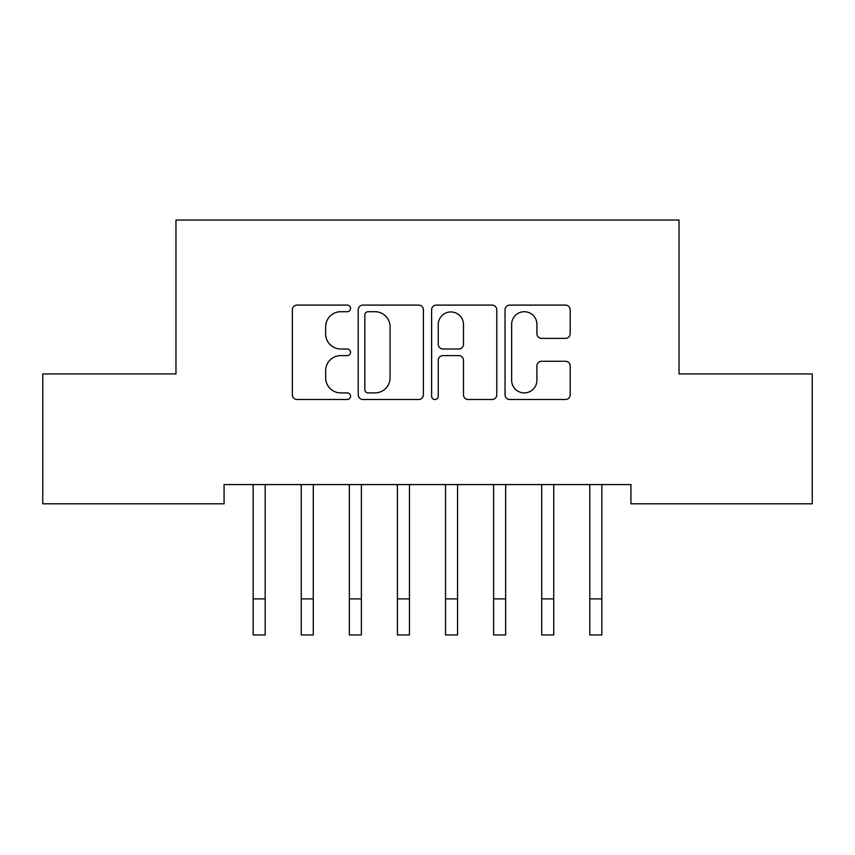 <?xml version="1.0" encoding="UTF-8"?>
<svg xmlns="http://www.w3.org/2000/svg" width="855" height="855" viewBox="0 0 855 855"><rect width="100%" height="100%" fill="white"/><g stroke="black" fill="none" stroke-linecap="round" stroke-linejoin="round"><path stroke-width="1.28" d="M350.55 308.399A3.302 3.302 0 0 0 347.248 305.096L297.091 305.096A4.724 4.724 0 0 0 292.367 309.82L292.367 394.796A4.724 4.724 0 0 0 297.091 399.509L347.248 399.509A3.302 3.302 0 0 0 350.55 396.207A3.302 3.302 0 0 0 347.248 392.905L340.76 392.905A15.101 15.101 0 0 1 325.648 377.792L325.648 370.717A15.101 15.101 0 0 1 340.76 355.605L347.248 355.605A3.302 3.302 0 0 0 350.55 352.303A3.302 3.302 0 0 0 347.248 349L340.76 349A15.101 15.101 0 0 1 325.648 333.899L325.648 326.813A15.101 15.101 0 0 1 340.76 311.712L347.248 311.712A3.302 3.302 0 0 0 350.55 308.399M565.465 338.377A4.724 4.724 0 0 0 570.189 333.664L570.189 309.82A4.724 4.724 0 0 0 565.465 305.096L509.762 305.096A4.724 4.724 0 0 0 505.038 309.82L505.038 394.796A4.724 4.724 0 0 0 509.762 399.509L565.465 399.509A4.724 4.724 0 0 0 570.189 394.796L570.189 365.993A4.724 4.724 0 0 0 565.465 361.27L541.621 361.27A4.724 4.724 0 0 0 536.908 365.993L536.908 380.272A12.633 12.633 0 0 1 524.275 392.905A12.633 12.633 0 0 1 511.643 380.272L511.643 324.334A12.633 12.633 0 0 1 524.275 311.712A12.633 12.633 0 0 1 536.908 324.334L536.908 333.664A4.724 4.724 0 0 0 541.621 338.377L565.465 338.377M630.937 484.561L224.063 484.561L224.063 503.798L42.75 503.798L42.75 373.945L175.97 373.945L175.97 220.045L679.03 220.045L679.03 373.945L812.25 373.945L812.25 503.798L630.937 503.798L630.937 484.561M423.375 309.82A4.724 4.724 0 0 0 418.651 305.096L362.948 305.096A4.724 4.724 0 0 0 358.224 309.82L358.224 394.796A4.724 4.724 0 0 0 362.948 399.509L418.651 399.509A4.724 4.724 0 0 0 423.375 394.796L423.375 309.82M436.349 305.096L492.053 305.096A4.724 4.724 0 0 1 496.776 309.82L496.776 394.796A4.724 4.724 0 0 1 492.053 399.509L468.219 399.509A4.724 4.724 0 0 1 463.496 394.796L463.496 360.329A4.724 4.724 0 0 0 458.772 355.605L442.965 355.605A4.724 4.724 0 0 0 438.241 360.329L438.241 396.207A3.302 3.302 0 0 1 434.939 399.509A3.302 3.302 0 0 1 431.625 396.207L431.625 309.82A4.724 4.724 0 0 1 436.349 305.096M368.142 311.712A3.302 3.302 0 0 0 364.829 315.014L364.829 389.602A3.302 3.302 0 0 0 368.142 392.905L374.982 392.905A15.101 15.101 0 0 0 390.083 377.792L390.083 326.813A15.101 15.101 0 0 0 374.982 311.712L368.142 311.712M463.496 324.569A12.633 12.633 0 0 0 450.863 311.947A12.633 12.633 0 0 0 438.241 324.569L438.241 344.276A4.724 4.724 0 0 0 442.965 349L458.772 349A4.724 4.724 0 0 0 463.496 344.276L463.496 324.569M252.546 484.561L253.155 486.068L253.155 598.885L265.178 598.885L265.178 486.068L265.798 484.561M253.155 598.885L253.155 634.955L265.178 634.955L265.178 598.885M300.639 484.561L301.249 486.068L301.249 598.885L313.272 598.885L313.272 486.068L313.892 484.561M301.249 598.885L301.249 634.955L313.272 634.955L313.272 598.885M348.733 484.561L349.342 486.068L349.342 598.885L361.366 598.885L361.366 486.068L361.986 484.561M349.342 598.885L349.342 634.955L361.366 634.955L361.366 598.885M396.827 484.561L397.436 486.068L397.436 598.885L409.46 598.885L409.46 486.068L410.079 484.561M397.436 598.885L397.436 634.955L409.46 634.955L409.46 598.885M444.921 484.561L445.53 486.068L445.53 598.885L457.553 598.885L457.553 486.068L458.173 484.561M445.53 598.885L445.53 634.955L457.553 634.955L457.553 598.885M493.014 484.561L493.624 486.068L493.624 598.885L505.647 598.885L505.647 486.068L506.267 484.561M493.624 598.885L493.624 634.955L505.647 634.955L505.647 598.885M541.108 484.561L541.717 486.068L541.717 598.885L553.741 598.885L553.741 486.068L554.361 484.561M541.717 598.885L541.717 634.955L553.741 634.955L553.741 598.885M589.202 484.561L589.811 486.068L589.811 598.885L601.835 598.885L601.835 486.068L602.454 484.561M589.811 598.885L589.811 634.955L601.835 634.955L601.835 598.885M253.155 634.955L265.178 634.955M301.249 634.955L313.272 634.955M349.342 634.955L361.366 634.955M397.436 634.955L409.46 634.955M445.53 634.955L457.553 634.955M493.624 634.955L505.647 634.955M541.717 634.955L553.741 634.955M589.811 634.955L601.835 634.955"/></g></svg>
